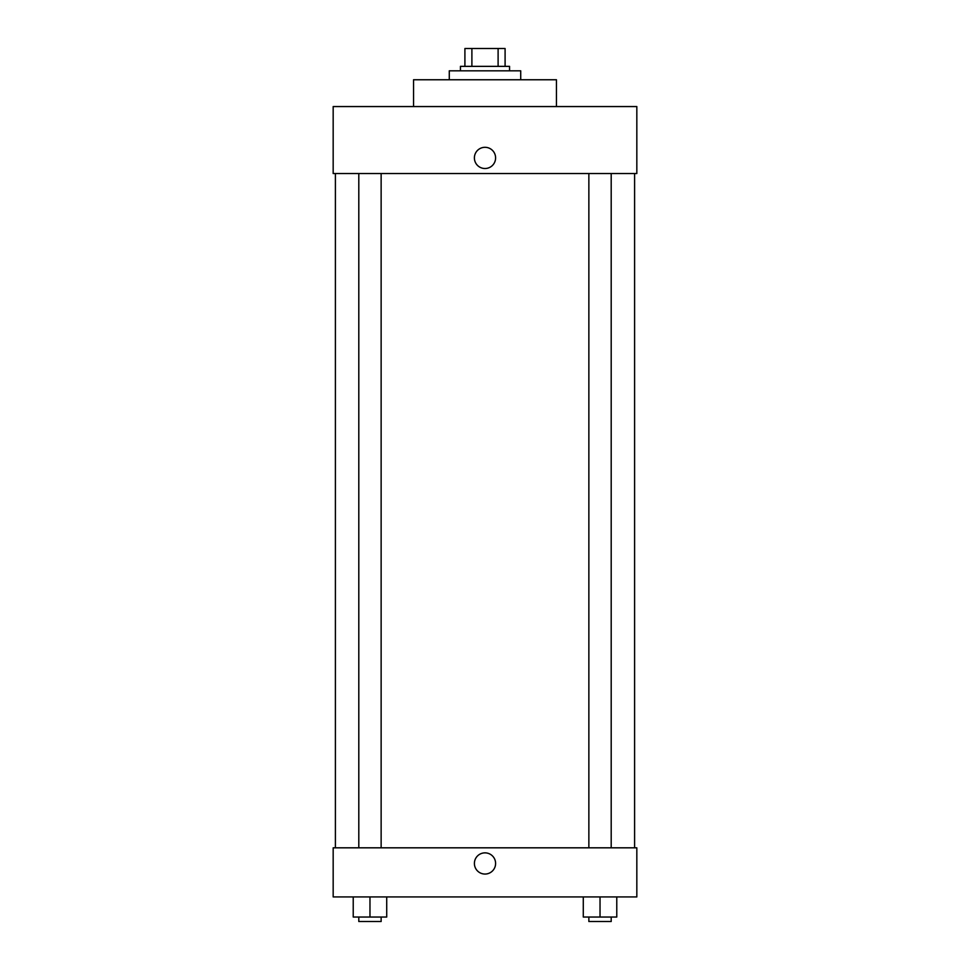 <?xml version="1.0" encoding="UTF-8"?>
<svg xmlns="http://www.w3.org/2000/svg" width="970" height="970" viewBox="0 0 970 970"><rect width="100%" height="100%" fill="white"/><g stroke="black" fill="none" stroke-linecap="round" stroke-linejoin="round"><path stroke-width="1.45" d="M471.893 66.36L471.893 48.5L464.909 48.5L464.909 66.36L464.909 48.5M471.893 48.5L505.091 48.5L505.091 66.36M498.107 66.36L498.107 48.5M460.435 70.822L460.435 66.36L509.565 66.36L509.565 70.822M520.72 79.758L520.72 70.822L449.28 70.822L449.28 79.758M556.453 106.554L556.453 79.758L413.547 79.758L413.547 106.554M636.829 106.554L333.171 106.554L636.829 106.554L636.829 173.533L333.171 173.533L333.171 106.554M474.391 157.904A10.609 10.609 0 0 1 490.299 148.725A10.609 10.609 0 0 1 490.299 167.095A10.609 10.609 0 0 1 474.391 157.904M588.863 173.533L588.863 847.816M358.803 847.816L358.803 173.533M333.171 847.816L636.829 847.816L636.829 896.935L333.171 896.935L333.171 847.816M485 874.055A10.609 10.609 0 0 1 475.821 858.147A10.609 10.609 0 0 1 494.179 858.147A10.609 10.609 0 0 1 485 874.055M583.285 896.935L583.285 917.038L616.774 917.038L616.774 896.935L616.774 917.038M600.03 917.038L600.03 896.935M611.197 917.038L611.197 921.5L588.863 921.5L588.863 917.038M353.225 896.935L353.225 917.038L386.715 917.038L386.715 896.935L386.715 917.038M369.97 917.038L369.97 896.935M381.137 917.038L381.137 921.5L358.803 921.5L358.803 917.038M634.598 847.816L634.598 173.533M335.402 847.816L335.402 173.533M611.197 173.533L611.197 847.816M381.137 847.816L381.137 173.533"/></g></svg>
